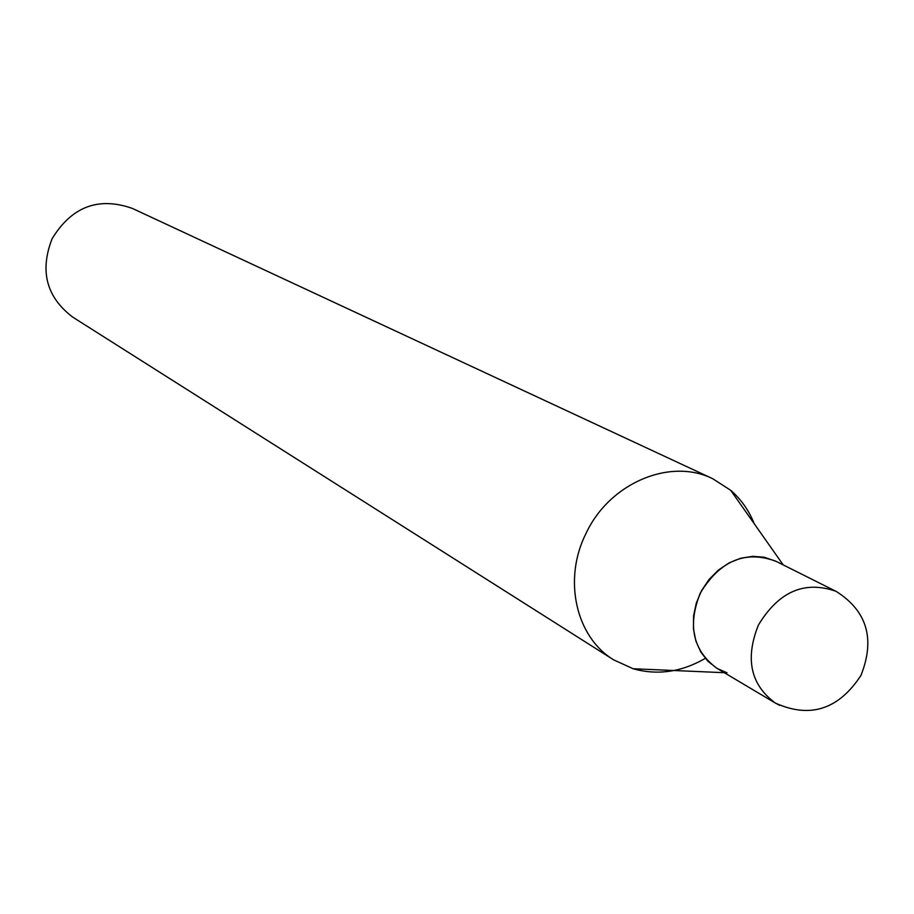 <?xml version="1.0" encoding="UTF-8"?>
<svg xmlns="http://www.w3.org/2000/svg" width="914" height="914" viewBox="0 0 914 914"><rect width="100%" height="100%" fill="white"/><g stroke="black" fill="none" stroke-linecap="round" stroke-linejoin="round"><path stroke-width="1.37" d="M727.018 672.818L717.079 668.42L708.019 661.348L700.844 652.093L695.897 641.08L693.44 628.821L693.577 615.922L696.319 602.989L701.541 590.661L709.001 579.533L718.313 570.142L729.041 562.933L740.648 558.26L752.599 556.329L764.287 557.22L776.26 561.424M700.273 593.129C719.992 560.728 745.139 550.068 775.723 561.15L835.842 591.255C804.48 580.333 778.671 591.598 758.414 625.05C744.91 658.754 750.577 684.769 775.403 703.095L717.079 668.42C692.938 650.642 687.339 625.542 700.273 593.129M705.174 658.446C681.444 672.098 657.429 675.526 633.139 668.751L613.671 659.862L72.777 317.158C46.443 297.199 39.542 271.081 52.075 238.805C71.646 206.678 98.369 196.533 132.256 208.369L712.714 478.719L730.697 490.304C741.094 499.295 748.932 510.446 754.233 523.733M613.671 659.862C575.763 637.001 562.738 579.179 586.125 533.205C609.604 483.003 670.122 457.503 712.714 478.719M779.699 705.357L775.403 703.095C810.09 718.724 838.618 709.493 860.965 675.4C875.326 639.092 867.135 611.135 836.39 591.529M724.265 672.693L633.139 668.751M783.195 564.898L730.697 490.304"/></g></svg>
